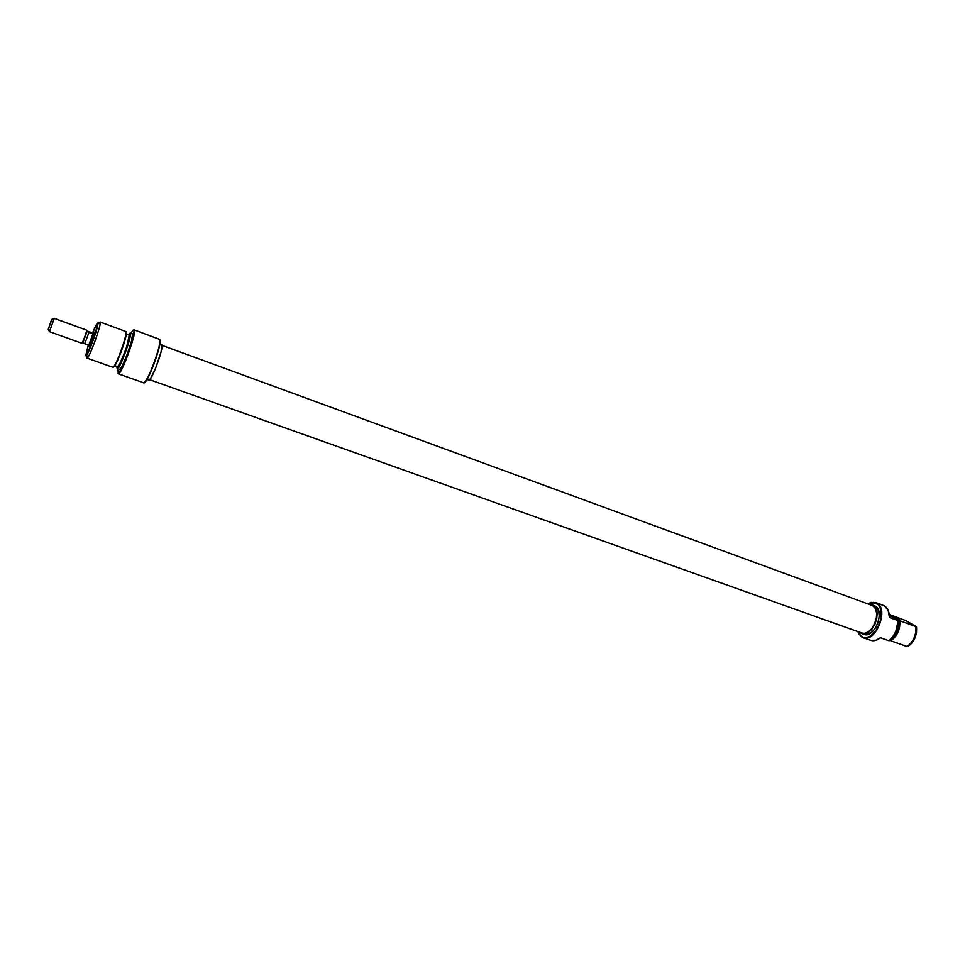 <?xml version="1.0" encoding="UTF-8"?>
<svg xmlns="http://www.w3.org/2000/svg" width="965" height="965" viewBox="0 0 965 965"><rect width="100%" height="100%" fill="white"/><g stroke="black" fill="none" stroke-linecap="round" stroke-linejoin="round"><path stroke-width="1.45" d="M899.091 619.832L889.609 615.791L899.091 619.832M876.775 603.053L871.19 602.365L867.74 603.849L875.701 602.558L884.386 605.851L876.775 603.053C889.332 609.072 875.725 643.245 863.036 637.636L861.649 636.96C873.952 645.826 890.152 609.639 876.775 603.053M867.788 603.873L870.949 602.546L876.449 603.234C889.621 609.711 873.663 645.356 861.552 636.635L857.74 631.544L861.649 636.96L857.788 631.568L859.369 634.608L863.578 637.491L865.822 637.684L870.635 636.019L877.197 629.047L880.985 618.951L880.695 609.229L878.234 604.657L873.434 602.317L867.788 603.873M863.88 634.343L868.343 634.258L872.312 631.785L875.786 627.491L878.234 622.027L879.26 616.249L878.693 611.062L876.666 607.25L872.131 604.85L874.242 605.622M860.647 633.052L861.757 633.583C872.119 638.179 883.264 610.23 873.036 605.272L875.689 608.155L877.016 612.739L876.775 618.336L875.002 624.078L871.986 629.059L868.186 632.509L864.206 633.909L860.647 633.052M861.793 633.595L863.916 634.355C874.29 638.951 885.436 611.026 875.183 606.056L869.562 604.524L872.131 604.85M889.453 617.504C889.368 611.798 887.679 607.914 884.386 605.851L888.126 610.302L889.453 617.504L898.041 620.628C897.655 628.927 894.639 635.646 888.994 640.784C894.639 635.646 897.655 628.927 898.041 620.628L889.453 617.504M880.406 637.72L889.139 640.82C894.808 635.682 897.812 628.975 898.186 620.664L898.656 624.138L897.402 630.266L894.434 635.754L891.093 638.987C896.943 634.029 899.344 627.672 898.282 619.916L895.822 618.963L898.041 620.628L897.957 619.735L895.725 619.24L898.186 620.664L898.077 627.021L895.906 633.076L891.925 638.034C896.859 633.281 898.946 627.503 898.186 620.7L895.665 631.942L892.77 636.948L889.139 640.82L880.406 637.72L876.027 640.253L870.659 640.338C873.735 641.339 876.98 640.458 880.406 637.72M889.26 614.452L905.833 620.604L915.869 626.587C916.352 635.296 913.36 641.942 906.883 646.526L907.534 646.659C914.181 642.183 917.172 635.537 916.509 626.731L905.833 620.604L889.26 614.452M907.534 646.659L911.599 643.39L914.796 638.348L916.533 632.425L916.509 626.731L899.838 620.748C900.285 629.482 897.281 636.176 890.84 640.808L906.883 646.526C913.36 641.942 916.352 635.296 915.869 626.587L899.838 620.748C900.285 629.482 897.281 636.176 890.84 640.808L907.534 646.659M889.814 640.253L890.84 640.808L889.814 640.253M870.478 640.265L869.272 639.662M898.512 619.035L889.332 615.079L898.512 619.035L898.053 619.53L899.525 619.783L898.512 619.035M889.368 615.417L898.198 619.216L889.368 615.417M871.89 605.369L162.048 345.361M872.806 605.791L875.364 608.565L876.63 612.98L876.401 618.372L874.688 623.897L871.793 628.685L868.138 632.003L864.302 633.354L861.914 633.028C871.914 637.455 882.637 610.58 872.806 605.791M89.082 346.725L92.145 340.536L94.534 332.093C95.125 333.13 89.359 348.582 89.082 346.725L89.13 345.88L89.082 346.725M159.913 339.837L158.935 348.462L153.749 364.698L148.912 376L144.352 382.623C147.826 383.31 162.687 342.43 159.913 339.837L159.695 339.391C162.723 342.575 145.208 388.774 143.387 382.478M130.335 333.154L125.836 350.126L117.453 368.835C120.094 368.751 132.229 335.241 130.347 333.19L128.212 334.602L130.179 333.009L132.543 333.999L130.347 333.19C132.289 335.41 119.298 370.729 117.235 368.847L119.443 369.631C121.53 371.525 134.521 336.23 132.543 333.999L131.517 341.115L127.127 354.601L122.012 366.35L119.431 369.631M129.961 333.19C131.831 335.217 119.781 368.509 117.151 368.594L116.741 366.374L117.26 368.678M118.104 373.6L118.586 373.817C121.867 373.769 136.777 332.527 134.4 330.09L134.4 330.09C136.861 332.732 120.89 376.169 118.321 373.829L143.689 382.816C146.692 385.3 162.59 342.189 159.695 339.391L134.183 329.873M130.963 333.299C132.543 330.488 133.544 329.403 134.002 330.042L134.014 330.078C136.379 332.503 121.542 373.515 118.285 373.576L118.032 369.125L118.188 373.6L121.156 369.607L130.444 346.592L134.183 331.116L133.267 330.042L130.963 333.299M99.359 322.503L97.103 323.504L92.64 332.865C95.535 325.772 97.284 322.527 97.875 323.142L100.203 322.141L98.732 323.456M86.947 356.121L86.862 357.87L86.947 356.121M85.752 355.639L88.249 345.012L86.006 355.844L92.58 341.924L97.923 323.782C98.02 327.859 89.214 352.273 86.524 355.361L85.752 355.639M159.888 343.926L161.867 344.65L159.888 343.926M126.126 333.938L129.25 335.084L126.126 333.938M87.019 358.112L87.731 357.569C90.686 354.215 100.396 327.316 100.264 322.841L100.203 322.141C101.711 324.216 88.659 359.849 87.019 358.112L112.893 367.303C114.895 369.161 127.899 333.794 126.017 331.598L100.058 321.972M114.763 365.494L121.035 352.177L126.126 334.228M117.633 366.688C119.455 368.341 130.951 337.087 129.25 335.084L126.62 347.086L120.939 361.706L117.754 366.7L114.642 365.626M148.767 380.15C151.288 382.188 164.255 347.026 161.867 344.65L161.083 351.839L155.437 368.714L150.492 378.678L148.936 380.162L147.018 379.522M94.534 332.093L93.87 332.732L94.534 332.093M126.017 331.598C127.971 334.095 113.737 371.959 112.688 367.05M114.377 365.832C116.898 365.084 127.501 335.699 126.041 333.504M93.376 332.599L94.474 332.997L93.376 332.599C93.882 333.42 89.166 346.278 88.575 345.675L93.376 332.599M87.079 331.104L86.609 330.139L87.091 331.405L82.845 342.804L84.739 343.745L88.997 332.334L87.079 331.104M82.737 342.527L87.091 331.405L88.997 332.334L84.739 343.745L88.961 345.265L93.207 333.866L88.961 345.265L82.918 342.852M54.064 318.486L51.893 319.415L48.25 329.282L51.531 319.861L48.298 329.33L51.893 319.415L53.859 318.848M54.257 318.402L86.609 330.139L54.257 318.402L49.432 331.622L54.257 318.402M81.76 343.178L81.808 343.25C82.351 343.842 87.079 330.959 86.609 330.139C87.079 330.959 82.351 343.842 81.808 343.25L49.432 331.622M48.274 329.33L49.408 331.562M87.755 331.2L92.93 332.961L93.207 333.866L88.997 332.334L93.207 333.866L92.93 332.961L87.755 331.2M883.301 605.345L875.701 602.558M870.671 640.338L863.036 637.636M149.659 379.703L861.95 633.04M159.901 343.817L161.65 344.457M130.179 333.009L132.362 333.818M126.113 333.83L129.093 334.927M87.731 357.569L86.524 355.361M100.264 322.841L97.923 323.782M89.673 346.206L89.057 346.459M93.316 332.527L94.486 332.949M54.233 318.341L86.561 330.078M49.673 331.369L48.455 329.137M54.245 318.703L51.881 319.632M88.575 345.675L89.745 346.097"/></g></svg>
